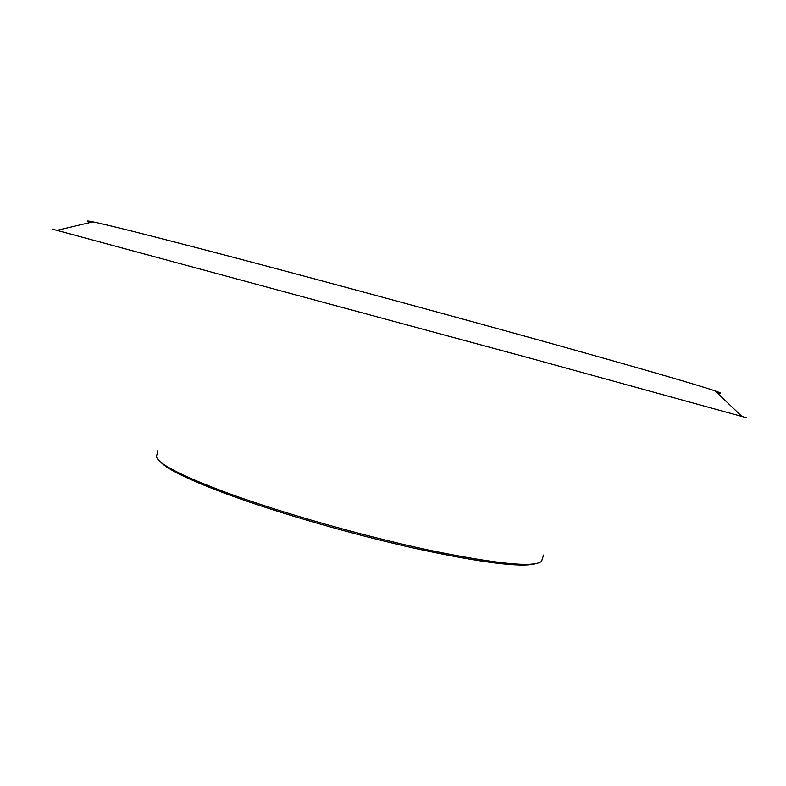 <?xml version="1.0" encoding="UTF-8"?>
<svg xmlns="http://www.w3.org/2000/svg" width="786" height="786" viewBox="0 0 786 786"><rect width="100%" height="100%" fill="white"/><g stroke="black" fill="none" stroke-linecap="round" stroke-linejoin="round"><path stroke-width="1.18" d="M535.079 563.857C520.342 567.6 480.836 562.56 416.58 548.736C354.751 535.001 280.946 513.779 230.101 495.249C191.018 480.816 167.899 469.782 160.747 462.158M157.898 450.25L156.453 456.646C157.966 463.878 182.057 476.149 228.697 493.461C283.707 513.504 365.274 536.602 430.119 550.397C497.243 564.093 534.392 567.718 541.574 561.283L543.568 555.044M52.141 229.08L528.919 357.866L746.7 417.788M90.262 222.497C85.379 220.728 86.273 220.522 92.945 221.868C106.287 224.57 142.816 233.688 202.542 249.241C287.303 271.347 415.293 305.833 520.725 335.023C626.314 364.262 697.506 384.855 715.162 390.917C721.597 393.128 722.255 393.766 717.156 392.813M92.945 221.868L57.132 230.308M715.162 390.917L741.778 416.315"/></g></svg>
